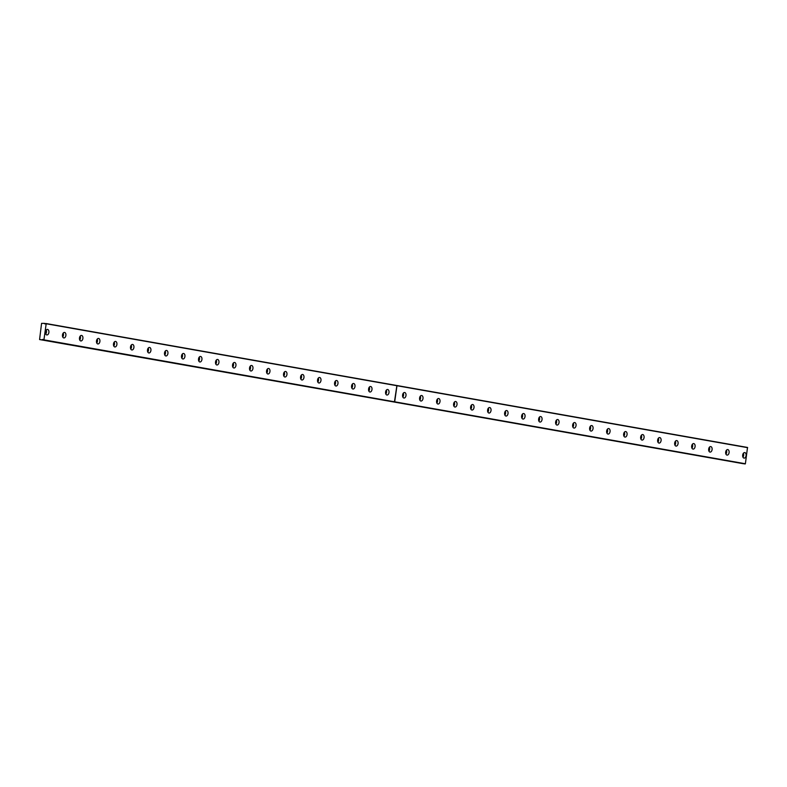 <?xml version="1.0" encoding="UTF-8"?>
<svg xmlns="http://www.w3.org/2000/svg" width="787" height="787" viewBox="0 0 787 787"><rect width="100%" height="100%" fill="white"/><g stroke="black" fill="none" stroke-linecap="round" stroke-linejoin="round"><path stroke-width="1.18" d="M742.869 454.296A1.564 0.974 -83.3 0 1 742.662 456.007M45.656 331.14A1.564 0.974 -83.3 0 1 45.449 332.852M62.665 334.141A1.564 0.974 -83.3 0 1 62.458 335.852M79.664 337.151A1.564 0.974 -83.3 0 1 79.467 338.853M96.673 340.151A1.564 0.974 -83.3 0 1 96.467 341.863M113.672 343.152A1.564 0.974 -83.3 0 1 113.476 344.863M130.681 346.162A1.564 0.974 -83.3 0 1 130.475 347.864M147.69 349.162A1.564 0.974 -83.3 0 1 147.484 350.874M164.69 352.163A1.564 0.974 -83.3 0 1 164.493 353.875M181.699 355.173A1.564 0.974 -83.3 0 1 181.492 356.875M198.698 358.174A1.564 0.974 -83.3 0 1 198.501 359.885M215.707 361.174A1.564 0.974 -83.3 0 1 215.5 362.886M232.716 364.184A1.564 0.974 -83.3 0 1 232.509 365.886M249.715 367.185A1.564 0.974 -83.3 0 1 249.518 368.896M266.724 370.185A1.564 0.974 -83.3 0 1 266.518 371.897M283.723 373.195A1.564 0.974 -83.3 0 1 283.527 374.907M300.732 376.196A1.564 0.974 -83.3 0 1 300.526 377.908M317.741 379.196A1.564 0.974 -83.3 0 1 317.535 380.908M334.741 382.207A1.564 0.974 -83.3 0 1 334.544 383.918M351.75 385.207A1.564 0.974 -83.3 0 1 351.543 386.919M368.749 388.207A1.564 0.974 -83.3 0 1 368.552 389.919M385.758 391.218A1.564 0.974 -83.3 0 1 385.551 392.929M402.767 394.218A1.564 0.974 -83.3 0 1 402.56 395.93M419.766 397.228A1.564 0.974 -83.3 0 1 419.569 398.93M436.775 400.229A1.564 0.974 -83.3 0 1 436.569 401.941M453.774 403.229A1.564 0.974 -83.3 0 1 453.578 404.941M470.783 406.24A1.564 0.974 -83.3 0 1 470.577 407.941M487.792 409.24A1.564 0.974 -83.3 0 1 487.586 410.952M504.792 412.24A1.564 0.974 -83.3 0 1 504.595 413.952M521.801 415.251A1.564 0.974 -83.3 0 1 521.594 416.953M538.8 418.251A1.564 0.974 -83.3 0 1 538.603 419.963M555.809 421.252A1.564 0.974 -83.3 0 1 555.612 422.963M572.818 424.262A1.564 0.974 -83.3 0 1 572.611 425.964M589.817 427.262A1.564 0.974 -83.3 0 1 589.62 428.974M606.826 430.263A1.564 0.974 -83.3 0 1 606.62 431.974M623.825 433.273A1.564 0.974 -83.3 0 1 623.629 434.975M640.834 436.273A1.564 0.974 -83.3 0 1 640.638 437.985M657.843 439.274A1.564 0.974 -83.3 0 1 657.637 440.986M674.843 442.284A1.564 0.974 -83.3 0 1 674.646 443.986M691.852 445.285A1.564 0.974 -83.3 0 1 691.645 446.996M708.851 448.285A1.564 0.974 -83.3 0 1 708.654 449.997M725.86 451.295A1.564 0.974 -83.3 0 1 725.663 453.007M46.187 323.762L396.874 385.709L394.425 401.99L43.364 339.994L43.924 339.856L46.187 323.762L45.607 323.536A0.866 0.679 100 0 1 44.436 323.398L45.567 323.605M727.001 455.093A2.774 1.722 96.7 0 0 727.06 455.102A2.774 1.722 96.7 0 0 729.096 452.594A2.774 1.722 96.7 0 0 727.778 449.593A2.774 1.722 96.7 0 0 727.719 449.584A2.774 1.722 96.7 0 0 725.683 452.092A2.774 1.722 96.7 0 0 727.001 455.093M725.939 454.138A2.774 1.722 96.7 0 0 726.401 450.253M710.002 452.082A2.774 1.722 96.7 0 0 710.061 452.092A2.774 1.722 96.7 0 0 712.087 449.584A2.774 1.722 96.7 0 0 710.769 446.583A2.774 1.722 96.7 0 0 710.71 446.573A2.774 1.722 96.7 0 0 708.674 449.082A2.774 1.722 96.7 0 0 710.002 452.082M708.939 451.138A2.774 1.722 96.7 0 0 709.392 447.252M692.993 449.082A2.774 1.722 96.7 0 0 693.052 449.092A2.774 1.722 96.7 0 0 695.088 446.583A2.774 1.722 96.7 0 0 693.76 443.583A2.774 1.722 96.7 0 0 693.701 443.573A2.774 1.722 96.7 0 0 691.675 446.081A2.774 1.722 96.7 0 0 692.993 449.082M691.93 448.128A2.774 1.722 96.7 0 0 692.393 444.242M675.984 446.081A2.774 1.722 96.7 0 0 676.043 446.091A2.774 1.722 96.7 0 0 678.079 443.583A2.774 1.722 96.7 0 0 676.761 440.582A2.774 1.722 96.7 0 0 676.702 440.572A2.774 1.722 96.7 0 0 674.666 443.081A2.774 1.722 96.7 0 0 675.984 446.081M674.931 445.127A2.774 1.722 96.7 0 0 675.384 441.241M658.985 443.071A2.774 1.722 96.7 0 0 659.044 443.081A2.774 1.722 96.7 0 0 661.08 440.572A2.774 1.722 96.7 0 0 659.752 437.572A2.774 1.722 96.7 0 0 659.693 437.562A2.774 1.722 96.7 0 0 657.657 440.071A2.774 1.722 96.7 0 0 658.985 443.071M657.922 442.127A2.774 1.722 96.7 0 0 658.385 438.241M641.976 440.071A2.774 1.722 96.7 0 0 642.035 440.081A2.774 1.722 96.7 0 0 644.071 437.572A2.774 1.722 96.7 0 0 642.753 434.572A2.774 1.722 96.7 0 0 642.684 434.562A2.774 1.722 96.7 0 0 640.657 437.07A2.774 1.722 96.7 0 0 641.976 440.071M640.913 439.116A2.774 1.722 96.7 0 0 641.375 435.231M624.967 437.07A2.774 1.722 96.7 0 0 625.035 437.08A2.774 1.722 96.7 0 0 627.062 434.572A2.774 1.722 96.7 0 0 625.744 431.571A2.774 1.722 96.7 0 0 625.685 431.561A2.774 1.722 96.7 0 0 623.648 434.07A2.774 1.722 96.7 0 0 624.967 437.07M623.914 436.116A2.774 1.722 96.7 0 0 624.366 432.23M607.967 434.06A2.774 1.722 96.7 0 0 608.026 434.07A2.774 1.722 96.7 0 0 610.063 431.561A2.774 1.722 96.7 0 0 608.735 428.561A2.774 1.722 96.7 0 0 608.676 428.551A2.774 1.722 96.7 0 0 606.649 431.06A2.774 1.722 96.7 0 0 607.967 434.06M606.905 433.116A2.774 1.722 96.7 0 0 607.367 429.23M590.958 431.06A2.774 1.722 96.7 0 0 591.017 431.069A2.774 1.722 96.7 0 0 593.054 428.561A2.774 1.722 96.7 0 0 591.735 425.56A2.774 1.722 96.7 0 0 591.676 425.551A2.774 1.722 96.7 0 0 589.64 428.059A2.774 1.722 96.7 0 0 590.958 431.06M589.906 430.105A2.774 1.722 96.7 0 0 590.358 426.22M573.959 428.059A2.774 1.722 96.7 0 0 574.018 428.069A2.774 1.722 96.7 0 0 576.045 425.56A2.774 1.722 96.7 0 0 574.726 422.56A2.774 1.722 96.7 0 0 574.667 422.55A2.774 1.722 96.7 0 0 572.631 425.059A2.774 1.722 96.7 0 0 573.959 428.059M572.897 427.105A2.774 1.722 96.7 0 0 573.359 423.219M556.95 425.049A2.774 1.722 96.7 0 0 557.009 425.059A2.774 1.722 96.7 0 0 559.045 422.55A2.774 1.722 96.7 0 0 557.727 419.55A2.774 1.722 96.7 0 0 557.658 419.54A2.774 1.722 96.7 0 0 555.632 422.048A2.774 1.722 96.7 0 0 556.95 425.049M555.888 424.104A2.774 1.722 96.7 0 0 556.35 420.219M539.941 422.048A2.774 1.722 96.7 0 0 540.01 422.058A2.774 1.722 96.7 0 0 542.036 419.55A2.774 1.722 96.7 0 0 540.718 416.549A2.774 1.722 96.7 0 0 540.659 416.539A2.774 1.722 96.7 0 0 538.623 419.048A2.774 1.722 96.7 0 0 539.941 422.048M538.888 421.094A2.774 1.722 96.7 0 0 539.341 417.208M522.942 419.048A2.774 1.722 96.7 0 0 523.001 419.058A2.774 1.722 96.7 0 0 525.037 416.549A2.774 1.722 96.7 0 0 523.709 413.539A2.774 1.722 96.7 0 0 523.65 413.539A2.774 1.722 96.7 0 0 521.624 416.038A2.774 1.722 96.7 0 0 522.942 419.048M521.879 418.094A2.774 1.722 96.7 0 0 522.342 414.208M505.933 416.038A2.774 1.722 96.7 0 0 505.992 416.048A2.774 1.722 96.7 0 0 508.028 413.539A2.774 1.722 96.7 0 0 506.71 410.539A2.774 1.722 96.7 0 0 506.651 410.529A2.774 1.722 96.7 0 0 504.615 413.037A2.774 1.722 96.7 0 0 505.933 416.038M504.88 415.093A2.774 1.722 96.7 0 0 505.333 411.207M488.934 413.037A2.774 1.722 96.7 0 0 488.993 413.047A2.774 1.722 96.7 0 0 491.019 410.539A2.774 1.722 96.7 0 0 489.701 407.538A2.774 1.722 96.7 0 0 489.642 407.528A2.774 1.722 96.7 0 0 487.606 410.037A2.774 1.722 96.7 0 0 488.934 413.037M487.871 412.083A2.774 1.722 96.7 0 0 488.333 408.197M471.925 410.037A2.774 1.722 96.7 0 0 471.984 410.037A2.774 1.722 96.7 0 0 474.02 407.538A2.774 1.722 96.7 0 0 472.702 404.528A2.774 1.722 96.7 0 0 472.633 404.528A2.774 1.722 96.7 0 0 470.606 407.027A2.774 1.722 96.7 0 0 471.925 410.037M470.862 409.083A2.774 1.722 96.7 0 0 471.324 405.197M454.916 407.027A2.774 1.722 96.7 0 0 454.984 407.036A2.774 1.722 96.7 0 0 457.011 404.528A2.774 1.722 96.7 0 0 455.693 401.527A2.774 1.722 96.7 0 0 455.634 401.518A2.774 1.722 96.7 0 0 453.597 404.026A2.774 1.722 96.7 0 0 454.916 407.027M453.863 406.082A2.774 1.722 96.7 0 0 454.315 402.196M437.916 404.026A2.774 1.722 96.7 0 0 437.975 404.036A2.774 1.722 96.7 0 0 440.012 401.527A2.774 1.722 96.7 0 0 438.684 398.527A2.774 1.722 96.7 0 0 438.625 398.517A2.774 1.722 96.7 0 0 436.598 401.026A2.774 1.722 96.7 0 0 437.916 404.026M436.854 403.072A2.774 1.722 96.7 0 0 437.316 399.186M420.907 401.026A2.774 1.722 96.7 0 0 420.966 401.026A2.774 1.722 96.7 0 0 423.003 398.517A2.774 1.722 96.7 0 0 421.684 395.517A2.774 1.722 96.7 0 0 421.625 395.507A2.774 1.722 96.7 0 0 419.589 398.015A2.774 1.722 96.7 0 0 420.907 401.026M419.855 400.071A2.774 1.722 96.7 0 0 420.307 396.186M403.908 398.015A2.774 1.722 96.7 0 0 403.967 398.025A2.774 1.722 96.7 0 0 405.994 395.517A2.774 1.722 96.7 0 0 404.675 392.516A2.774 1.722 96.7 0 0 404.616 392.506A2.774 1.722 96.7 0 0 402.58 395.015A2.774 1.722 96.7 0 0 403.908 398.015M402.846 397.061A2.774 1.722 96.7 0 0 403.308 393.185M744.01 458.093A2.774 1.722 96.7 0 0 744.069 458.103A2.774 1.722 96.7 0 0 746.106 455.594A2.774 1.722 96.7 0 0 744.777 452.594A2.774 1.722 96.7 0 0 744.718 452.584A2.774 1.722 96.7 0 0 742.682 455.093A2.774 1.722 96.7 0 0 744.01 458.093M742.948 457.139A2.774 1.722 96.7 0 0 743.41 453.253M386.899 395.015A2.774 1.722 96.7 0 0 386.958 395.025A2.774 1.722 96.7 0 0 388.994 392.516A2.774 1.722 96.7 0 0 387.676 389.516A2.774 1.722 96.7 0 0 387.607 389.506A2.774 1.722 96.7 0 0 385.581 392.015A2.774 1.722 96.7 0 0 386.899 395.015M385.837 394.061A2.774 1.722 96.7 0 0 386.299 390.175M369.89 392.005A2.774 1.722 96.7 0 0 369.959 392.015A2.774 1.722 96.7 0 0 371.985 389.506A2.774 1.722 96.7 0 0 370.667 386.506A2.774 1.722 96.7 0 0 370.608 386.496A2.774 1.722 96.7 0 0 368.572 389.004A2.774 1.722 96.7 0 0 369.89 392.005M368.837 391.06A2.774 1.722 96.7 0 0 369.29 387.174M352.891 389.004A2.774 1.722 96.7 0 0 352.95 389.014A2.774 1.722 96.7 0 0 354.986 386.506A2.774 1.722 96.7 0 0 353.658 383.505A2.774 1.722 96.7 0 0 353.599 383.495A2.774 1.722 96.7 0 0 351.573 386.004A2.774 1.722 96.7 0 0 352.891 389.004M351.828 388.05A2.774 1.722 96.7 0 0 352.291 384.164M335.882 386.004A2.774 1.722 96.7 0 0 335.941 386.014A2.774 1.722 96.7 0 0 337.977 383.505A2.774 1.722 96.7 0 0 336.659 380.505A2.774 1.722 96.7 0 0 336.6 380.495A2.774 1.722 96.7 0 0 334.564 383.003A2.774 1.722 96.7 0 0 335.882 386.004M334.829 385.05A2.774 1.722 96.7 0 0 335.282 381.164M318.883 382.994A2.774 1.722 96.7 0 0 318.942 383.003A2.774 1.722 96.7 0 0 320.968 380.495A2.774 1.722 96.7 0 0 319.65 377.494A2.774 1.722 96.7 0 0 319.591 377.485A2.774 1.722 96.7 0 0 317.555 379.993A2.774 1.722 96.7 0 0 318.883 382.994M317.82 382.049A2.774 1.722 96.7 0 0 318.282 378.163M301.874 379.993A2.774 1.722 96.7 0 0 301.933 380.003A2.774 1.722 96.7 0 0 303.969 377.494A2.774 1.722 96.7 0 0 302.651 374.494A2.774 1.722 96.7 0 0 302.582 374.484A2.774 1.722 96.7 0 0 300.555 376.993A2.774 1.722 96.7 0 0 301.874 379.993M300.811 379.039A2.774 1.722 96.7 0 0 301.273 375.153M284.864 376.993A2.774 1.722 96.7 0 0 284.933 377.003A2.774 1.722 96.7 0 0 286.96 374.494A2.774 1.722 96.7 0 0 285.642 371.494A2.774 1.722 96.7 0 0 285.583 371.484A2.774 1.722 96.7 0 0 283.546 373.992A2.774 1.722 96.7 0 0 284.864 376.993M283.812 376.038A2.774 1.722 96.7 0 0 284.264 372.153M267.865 373.982A2.774 1.722 96.7 0 0 267.924 373.992A2.774 1.722 96.7 0 0 269.961 371.484A2.774 1.722 96.7 0 0 268.633 368.483A2.774 1.722 96.7 0 0 268.574 368.473A2.774 1.722 96.7 0 0 266.547 370.982A2.774 1.722 96.7 0 0 267.865 373.982M266.803 373.038A2.774 1.722 96.7 0 0 267.265 369.152M250.856 370.982A2.774 1.722 96.7 0 0 250.915 370.992A2.774 1.722 96.7 0 0 252.952 368.483A2.774 1.722 96.7 0 0 251.633 365.483A2.774 1.722 96.7 0 0 251.574 365.473A2.774 1.722 96.7 0 0 249.538 367.982A2.774 1.722 96.7 0 0 250.856 370.982M249.804 370.028A2.774 1.722 96.7 0 0 250.256 366.142M233.857 367.982A2.774 1.722 96.7 0 0 233.916 367.991A2.774 1.722 96.7 0 0 235.943 365.483A2.774 1.722 96.7 0 0 234.624 362.482A2.774 1.722 96.7 0 0 234.565 362.473A2.774 1.722 96.7 0 0 232.529 364.981A2.774 1.722 96.7 0 0 233.857 367.982M232.795 367.027A2.774 1.722 96.7 0 0 233.257 363.141M216.848 364.971A2.774 1.722 96.7 0 0 216.907 364.981A2.774 1.722 96.7 0 0 218.943 362.473A2.774 1.722 96.7 0 0 217.625 359.472A2.774 1.722 96.7 0 0 217.556 359.462A2.774 1.722 96.7 0 0 215.53 361.971A2.774 1.722 96.7 0 0 216.848 364.971M215.786 364.027A2.774 1.722 96.7 0 0 216.248 360.141M199.839 361.971A2.774 1.722 96.7 0 0 199.908 361.981A2.774 1.722 96.7 0 0 201.934 359.472A2.774 1.722 96.7 0 0 200.616 356.472A2.774 1.722 96.7 0 0 200.557 356.462A2.774 1.722 96.7 0 0 198.521 358.97A2.774 1.722 96.7 0 0 199.839 361.971M198.786 361.017A2.774 1.722 96.7 0 0 199.239 357.131M182.84 358.97A2.774 1.722 96.7 0 0 182.899 358.98A2.774 1.722 96.7 0 0 184.935 356.472A2.774 1.722 96.7 0 0 183.607 353.471A2.774 1.722 96.7 0 0 183.548 353.461A2.774 1.722 96.7 0 0 181.522 355.97A2.774 1.722 96.7 0 0 182.84 358.97M181.777 358.016A2.774 1.722 96.7 0 0 182.24 354.13M165.831 355.96A2.774 1.722 96.7 0 0 165.89 355.97A2.774 1.722 96.7 0 0 167.926 353.461A2.774 1.722 96.7 0 0 166.608 350.461A2.774 1.722 96.7 0 0 166.549 350.451A2.774 1.722 96.7 0 0 164.513 352.96A2.774 1.722 96.7 0 0 165.831 355.96M164.768 355.016A2.774 1.722 96.7 0 0 165.231 351.13M148.832 352.96A2.774 1.722 96.7 0 0 148.891 352.97A2.774 1.722 96.7 0 0 150.917 350.461A2.774 1.722 96.7 0 0 149.599 347.46A2.774 1.722 96.7 0 0 149.54 347.451A2.774 1.722 96.7 0 0 147.503 349.959A2.774 1.722 96.7 0 0 148.832 352.96M147.769 352.005A2.774 1.722 96.7 0 0 148.231 348.12M131.822 349.959A2.774 1.722 96.7 0 0 131.882 349.969A2.774 1.722 96.7 0 0 133.918 347.46A2.774 1.722 96.7 0 0 132.6 344.45A2.774 1.722 96.7 0 0 132.531 344.45A2.774 1.722 96.7 0 0 130.504 346.949A2.774 1.722 96.7 0 0 131.822 349.959M130.76 349.005A2.774 1.722 96.7 0 0 131.222 345.119M114.813 346.949A2.774 1.722 96.7 0 0 114.882 346.959A2.774 1.722 96.7 0 0 116.909 344.45A2.774 1.722 96.7 0 0 115.591 341.45A2.774 1.722 96.7 0 0 115.532 341.44A2.774 1.722 96.7 0 0 113.495 343.949A2.774 1.722 96.7 0 0 114.813 346.949M113.761 346.005A2.774 1.722 96.7 0 0 114.213 342.119M97.814 343.949A2.774 1.722 96.7 0 0 97.873 343.958A2.774 1.722 96.7 0 0 99.91 341.45A2.774 1.722 96.7 0 0 98.582 338.449A2.774 1.722 96.7 0 0 98.523 338.44A2.774 1.722 96.7 0 0 96.496 340.948A2.774 1.722 96.7 0 0 97.814 343.949M96.752 342.994A2.774 1.722 96.7 0 0 97.214 339.108M80.805 340.948A2.774 1.722 96.7 0 0 80.864 340.948A2.774 1.722 96.7 0 0 82.901 338.449A2.774 1.722 96.7 0 0 81.582 335.439A2.774 1.722 96.7 0 0 81.523 335.439A2.774 1.722 96.7 0 0 79.487 337.938A2.774 1.722 96.7 0 0 80.805 340.948M79.743 339.994A2.774 1.722 96.7 0 0 80.205 336.108M63.806 337.938A2.774 1.722 96.7 0 0 63.865 337.948A2.774 1.722 96.7 0 0 65.892 335.439A2.774 1.722 96.7 0 0 64.573 332.439A2.774 1.722 96.7 0 0 64.514 332.429A2.774 1.722 96.7 0 0 62.478 334.937A2.774 1.722 96.7 0 0 63.806 337.938M62.744 336.993A2.774 1.722 96.7 0 0 63.196 333.108M46.797 334.937A2.774 1.722 96.7 0 0 46.856 334.947A2.774 1.722 96.7 0 0 48.892 332.439A2.774 1.722 96.7 0 0 47.574 329.438A2.774 1.722 96.7 0 0 47.505 329.428A2.774 1.722 96.7 0 0 45.479 331.937A2.774 1.722 96.7 0 0 46.797 334.937M45.735 333.983A2.774 1.722 96.7 0 0 46.197 330.097M44.436 323.398L41.573 323.359L39.576 339.551L392.743 401.793M744.817 463.907L745.387 463.759L747.512 447.449L396.825 385.502M394.13 401.96L744.827 463.907L394.139 401.96L394.7 401.813L396.963 385.728L747.65 447.675M392.89 401.763L743.597 463.71A0.866 0.679 100 0 1 743.607 463.691L392.831 401.754M39.576 339.551L42.055 339.846M42.134 339.797A0.866 0.679 100 0 1 43.305 339.935L394.051 401.941M745.387 463.759L394.7 401.813M394.612 401.803L43.924 339.856M745.2 463.946L394.513 402M46.059 323.536L396.746 385.492M394.425 401.99L43.738 340.043M392.831 401.803L743.518 463.75"/></g></svg>
